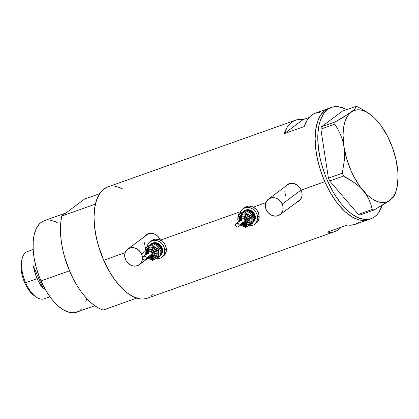 <?xml version="1.0" encoding="UTF-8"?>
<svg xmlns="http://www.w3.org/2000/svg" width="419" height="419" viewBox="0 0 419 419"><rect width="100%" height="100%" fill="white"/><g stroke="black" fill="none" stroke-linecap="round" stroke-linejoin="round"><path stroke-width="0.63" d="M292.551 183.234A9.705 8.396 -126.7 0 0 287.785 184.706L268.459 199.093A9.705 8.396 53.3 0 1 282.254 204.037L301.093 190.011L282.254 204.037A9.705 8.396 53.3 0 1 280.049 214.669A9.705 8.396 53.3 0 1 266.254 209.725A9.705 8.396 53.3 0 1 268.459 199.093M151.872 233.236A9.705 8.396 -126.7 0 0 147.111 234.708L127.779 249.101A9.705 8.396 53.3 0 1 141.575 254.045L144.974 251.51L141.575 254.045A9.705 8.396 53.3 0 1 139.37 264.672A9.705 8.396 53.3 0 1 125.574 259.728A9.705 8.396 53.3 0 1 127.779 249.101M299.161 200.921L297.417 201.743A10.114 8.747 -126.7 0 0 299.386 200.769M297.181 201.995L298.716 201.251L297.181 201.995M300.014 200.198L298.716 201.251L301.02 198.889L300.014 200.198M301.717 197.344L301.02 198.889L302.078 195.642L301.717 197.344M302.099 193.824L302.078 195.642L301.78 191.96L302.099 193.824M301.135 190.111L301.78 191.96L301.135 190.111L324.804 181.699A59.053 28.618 -109.6 0 1 328.784 108.369A59.053 28.618 70.4 0 0 325.024 110.391L320.839 114.874L317.722 121.243L315.79 129.256L315.119 138.6L315.732 148.928L317.607 159.833L320.671 170.894L324.804 181.699L301.135 190.111L300.203 188.367L301.135 190.111M160.456 240.118L240.606 211.626L160.456 240.118L159.524 238.369L160.456 240.118M299.004 186.78L300.203 188.367L297.6 185.428L299.004 186.78M296.018 184.355L297.6 185.428L294.327 183.616L296.018 184.355M292.572 183.234L294.327 183.616L290.812 183.239L292.572 183.234M289.126 183.627L290.812 183.239L287.56 184.397L289.126 183.627M286.187 185.502L287.56 184.397L285.061 186.905L286.187 185.502M239.972 213.564A9.705 8.396 53.3 0 1 242.894 208.814A9.705 8.396 53.3 0 1 252.165 208.657A9.705 8.396 53.3 0 1 257.565 217.351L259.188 216.136L258.319 212.548L256.229 209.39L253.244 207.148L265.866 202.649L253.228 207.138L249.808 206.158L248.085 206.19L244.492 207.625M158.33 236.782L159.524 238.369L156.921 235.436L158.33 236.782M155.339 234.362L156.921 235.436L153.647 233.619L155.339 234.362M151.893 233.242L153.647 233.619L150.138 233.242L151.893 233.242M148.446 233.634L150.138 233.242L146.88 234.404L148.446 233.634M145.508 235.509L146.88 234.404L144.382 236.913L145.508 235.509M331.45 107.421A59.053 28.618 -109.6 0 1 346.743 109.61L341.668 107.442L335.598 106.62L332.775 107.023L325.024 110.391L328.815 108.359L325.024 110.391L327.689 109.443L323.51 113.926L320.394 120.295L319.273 124.113L317.963 132.833L317.785 137.652L318.398 147.98L320.273 158.885L321.661 164.421L325.28 175.409L327.469 180.751L332.518 190.87L335.326 195.553L341.375 203.938L347.796 210.752L351.075 213.486L357.601 217.477L363.886 219.373L366.855 219.509L369.678 219.106L372.323 218.163L374.764 216.686L376.98 214.696L378.949 212.208L382.259 205.268A59.053 28.618 -109.6 0 1 374.764 216.686A59.053 28.618 -109.6 0 1 371.009 218.708A59.053 28.618 -109.6 0 1 325.799 176.739A59.053 28.618 -109.6 0 1 327.689 109.443A59.053 28.618 -109.6 0 1 331.45 107.421L315.449 113.109A59.053 28.618 70.4 0 0 304.194 126.559L284.192 133.671A59.053 28.618 -109.6 0 1 295.447 120.222L107.699 186.958A59.053 28.618 70.4 0 0 103.718 260.283L125.187 252.652L103.718 260.283A59.053 28.618 70.4 0 0 147.258 298.244L335.006 231.503A59.053 28.618 -109.6 0 1 327.396 232.1L347.398 224.987A59.053 28.618 70.4 0 0 355.003 224.395L368.338 219.656A59.053 28.618 -109.6 0 1 324.804 181.699L329.853 191.818L335.619 200.869L338.704 204.886L345.13 211.7L351.688 216.681L358.119 219.64L361.215 220.321L364.19 220.457L368.374 219.645M319.943 112.297L316.994 112.659L314.234 113.612L311.689 115.131L309.39 117.215L307.363 119.829L304.194 126.559L284.192 133.671L303.052 119.63L309.175 117.451L303.052 119.63L284.192 133.671L287.361 126.941L289.388 124.323L291.687 122.243L294.232 120.719L296.992 119.771L299.941 119.405L303.052 119.63A59.053 28.618 -109.6 0 0 295.447 120.222M369.647 219.116A59.053 28.618 -109.6 0 1 368.338 219.656A59.053 28.618 70.4 0 0 369.647 219.116M355.04 224.385L350.509 225.213L347.398 224.987L327.396 232.1L330.507 232.32L333.461 231.953L336.221 231.005L338.762 229.486L341.281 227.166A59.053 28.618 -109.6 0 1 335.006 231.503M107.73 186.947L103.938 188.979L99.759 193.458L96.637 199.826L94.704 207.84L94.034 217.189L94.647 227.512L96.522 238.416L99.586 249.483L103.718 260.283L108.767 270.407L114.534 279.457L120.803 287.094L127.324 293.022L133.85 297.008L140.129 298.904L143.104 299.046L147.289 298.228M151.013 296.223L153.228 294.227M118.268 187.084A59.053 28.618 -109.6 0 1 123.107 189.205L117.917 186.974L114.822 186.293M356.223 223.898L358.764 222.374M146.645 234.556A10.114 8.747 -126.7 0 0 145.142 236.175M145.99 235.148L144.922 236.51M144.906 245.34L144.031 241.753M147.079 234.734L149.038 233.682L152.39 233.263M287.324 184.554A10.114 8.747 -126.7 0 0 285.821 186.167M286.669 185.14L285.601 186.502M280.049 214.669L299.381 200.277A9.705 8.396 -126.7 0 0 301.711 197.375L300.219 199.549L298.941 200.581M285.585 195.338L284.711 191.745M287.759 184.727L289.712 183.679L293.07 183.26M125.574 259.728L126.48 261.393L129.073 264.148L132.346 265.793L135.808 266.086L138.93 264.976L141.234 262.634L142.376 259.419L142.177 255.815L140.669 252.379L138.076 249.624L134.803 247.98L131.341 247.687L128.219 248.797L126.936 249.829L125.181 252.662L124.705 256.14L125.574 259.728M266.254 209.725L268.343 212.883L271.334 215.125L274.764 216.115L278.122 215.696L280.887 213.936L282.647 211.103L283.055 209.411L282.856 205.813L281.343 202.372L278.755 199.617L275.482 197.972L272.02 197.679L268.898 198.789L266.589 201.13L265.452 204.346L265.379 206.138L266.254 209.725M369.658 219.111L367.013 220.054L364.19 220.457L361.215 220.321L358.119 219.64L351.688 216.681L345.13 211.7L338.704 204.886L335.619 200.869L329.853 191.818L324.804 181.699L320.671 170.894L317.607 159.833L315.732 148.928L315.119 138.6L315.79 129.256L317.722 121.243L320.839 114.874L325.024 110.391A59.053 28.618 70.4 0 0 323.133 177.687A59.053 28.618 70.4 0 0 368.338 219.656L371.009 218.708M369.312 113.753L363.671 110.035L356.302 106.211L355.118 108.631L353.557 110.223L344.287 116.692L335.21 121.908L321.336 126.842L342.428 111.145L356.302 106.211L355.118 108.631L351.216 112.119A48.536 23.522 -109.6 0 1 369.312 113.753A48.536 23.522 -109.6 0 1 377.802 121.568L377.797 121.568A48.536 23.522 -109.6 0 1 397.144 165.641L397.144 165.636A48.536 23.522 -109.6 0 1 396.379 189.901A48.536 23.522 -109.6 0 1 389.911 200.266A48.536 23.522 -109.6 0 1 363.325 190.818A48.536 23.522 -109.6 0 1 343.978 146.744L344.57 153.207L344.413 159.838L342.297 173.22L328.423 178.154L320.87 129.083L334.744 124.15L337.855 129.22L340.511 134.63L342.595 140.459L343.978 146.744L344.57 153.207L344.413 159.838L342.297 173.22L343.549 176.069L354.416 182.752L359.177 186.586L363.325 190.818L366.635 195.254L369.155 199.894L370.972 204.655L372.187 209.442L358.313 214.376L329.674 181.003L343.549 176.069L349.179 179.269L354.416 182.752L359.177 186.586L363.325 190.818L366.635 195.254L369.155 199.894L370.972 204.655L372.187 209.442L373.905 210.055L383.003 204.823L389.911 200.266L393.818 196.768L394.991 194.358M363.671 110.035L356.302 106.211L342.428 111.145L321.336 126.842L320.87 129.083L328.423 178.154L329.674 181.003L358.313 214.376L360.031 214.989L373.905 210.055L388.439 201.324L393.818 196.768L394.887 194.924L396.379 189.901M377.802 121.568L374.277 117.833L370.689 114.754L367.102 112.381L363.572 110.757L360.162 109.914L356.93 109.862L353.929 110.6L335.21 121.908L334.744 124.15L337.855 129.22L340.511 134.63L342.595 140.459L343.978 146.744A48.536 23.522 -109.6 0 1 351.216 112.119L348.833 114.397L346.822 117.383L345.219 121.039L344.046 125.291L343.329 130.079L343.077 135.306L343.978 146.744L346.696 158.827L351.038 170.727L353.73 176.357L359.926 186.486L366.85 194.552L370.438 197.632L374.026 200.004L377.556 201.628L380.965 202.471L384.197 202.524L387.198 201.785L389.911 200.266L392.294 197.988L394.305 195.003L395.908 191.347L397.081 187.094L398.05 177.08L397.83 171.491L396.007 159.629L392.446 147.535L387.397 136.028L381.201 125.899L377.807 121.578M373.905 210.055L360.031 214.989L358.313 214.376L372.187 209.442L373.905 210.055M334.744 124.15L320.87 129.083L321.336 126.842L335.21 121.908L334.744 124.15M343.549 176.069L329.674 181.003L328.423 178.154L342.297 173.22L343.549 176.069M65.951 212.957L44.283 220.661A48.536 23.522 70.4 0 0 41.01 280.929L69.502 270.8L41.01 280.929A48.536 23.522 70.4 0 0 76.792 312.129L94.767 305.739M136.683 298.119L132.32 296.249L127.868 293.431L123.411 289.702L119.022 285.135L114.79 279.808L110.778 273.817L103.718 260.283L98.35 245.497L96.417 237.961L95.045 230.502L94.244 223.264L94.039 216.366L94.432 209.94L95.412 204.095L61.813 216.042A59.053 28.618 70.4 0 0 70.12 272.23A59.053 28.618 70.4 0 0 103.084 310.06L136.683 298.119A59.053 28.618 -109.6 0 1 103.718 260.283A59.053 28.618 -109.6 0 1 95.412 204.095L61.813 216.042L84.664 199.03L99.581 193.725L84.664 199.03L61.813 216.042L60.828 221.887L60.441 228.313L60.645 235.206L61.441 242.449L62.813 249.902L64.746 257.439L70.12 272.23L73.466 279.216L77.175 285.758L81.186 291.75L85.424 297.076L89.807 301.643L94.265 305.372L98.716 308.195L103.084 310.06L136.683 298.119M122.631 188.948L123.107 189.205M86.806 298.412L85.885 301.549M81.705 308.829L79.882 310.469M77.876 311.678L73.383 312.789L68.397 312.113L63.107 309.683L57.717 305.587L52.438 299.988L47.467 293.096L43 285.177L39.208 276.54L36.238 267.511L34.196 258.439L33.169 249.672L33.195 241.548L34.269 234.378L36.359 228.439L39.37 223.961L41.193 222.321L44.309 220.651M50.139 220.116L55.298 221.672L57.969 223.107M33.164 249.509L27.335 251.583A25.077 12.156 70.4 0 0 25.648 282.72A25.077 12.156 -109.6 0 1 22.401 257.795L21.736 260.031A22.815 11.056 70.4 0 0 24.69 282.705L25.648 282.72L37.113 278.645A25.077 12.156 -109.6 0 1 33.499 266.442L35.741 265.646L33.499 266.442L43.351 288.89A25.077 12.156 -109.6 0 1 37.113 278.645L25.648 282.72A25.077 12.156 70.4 0 0 44.136 298.841L49.961 296.767M44.697 288.413L43.351 288.89L33.499 266.442L35.914 275.655L38.485 281.505L43.351 288.89L44.697 288.413M34.473 295.83L31.289 293.059L27.727 288.424L24.69 282.705L23.092 278.53L21.908 274.256L21.008 268.013L21.018 264.195L21.741 260.016M34.458 295.819L36.385 297.134A25.077 12.156 -109.6 0 1 25.648 282.72L24.69 282.705A22.815 11.056 70.4 0 0 34.458 295.819A22.815 11.056 70.4 0 0 35.395 296.411M240.574 220.122A2.833 2.451 53.3 0 1 243.193 218.048A2.833 2.451 53.3 0 1 245.749 220.939L246.812 220.755A3.64 3.148 -126.7 0 0 244.968 217.613A3.64 3.148 -126.7 0 0 241.632 217.351M240.155 220.195L240.155 220.195A3.64 3.148 53.3 0 1 241.313 217.555A3.64 3.148 53.3 0 1 244.785 217.498A3.64 3.148 53.3 0 1 246.812 220.755L247.137 220.514A3.64 3.148 -126.7 0 0 245.11 217.257A3.64 3.148 -126.7 0 0 241.637 217.314L240.103 220.473M241.318 223.62A5.258 4.551 -126.7 0 0 246.812 224.505A5.258 4.551 -126.7 0 0 248.938 220.399L250.007 220.216A6.065 5.248 53.3 0 1 247.383 225.045A6.065 5.248 53.3 0 1 241.7 224.327M246.812 224.505A5.258 4.551 -126.7 0 0 248.938 220.399A5.258 4.551 -126.7 0 0 246.283 215.853A5.258 4.551 -126.7 0 0 241.459 215.476A5.258 4.551 -126.7 0 0 239.328 219.587L239.741 219.891A4.447 3.85 53.3 0 1 243.575 216.005A4.447 3.85 53.3 0 1 247.875 220.577L248.938 220.399L247.875 220.577L247.477 218.933L245.874 216.906L244.371 216.152L242.784 216.015L241.354 216.523L240.297 217.597L239.773 219.074L239.867 220.724M241.307 220.562L241.779 219.247L243.051 218.797L244.392 219.467L245.005 220.876A2.022 1.749 -126.7 0 0 243.884 219.064A2.022 1.749 -126.7 0 0 241.952 219.095L236.091 223.458A2.022 1.749 53.3 0 1 238.023 223.421A2.022 1.749 53.3 0 1 239.149 225.233L245.005 220.876L244.272 222.405L242.9 222.573M238.511 226.7L244.366 222.342A2.022 1.749 -126.7 0 0 245.005 220.876L239.149 225.233A2.022 1.749 53.3 0 1 238.511 226.7A2.022 1.749 53.3 0 1 236.578 226.737A2.022 1.749 53.3 0 1 235.452 224.924A2.022 1.749 53.3 0 1 236.091 223.458M252.961 217.723L253.956 217.587L253.636 219.902L253.05 221.07M251.657 214.418A5.662 4.897 -126.7 0 0 249.043 212.344M244.319 210.778L247.016 209.699L250.881 210.417L254.014 213.219L255.344 217.162A7.28 6.301 -126.7 0 0 251.295 210.642A7.28 6.301 -126.7 0 0 244.345 210.762L243.69 211.244A7.28 6.301 53.3 0 1 250.646 211.124A7.28 6.301 53.3 0 1 254.694 217.644L255.344 217.162L254.982 219.771L253.668 221.892L252.704 222.667M252.919 222.531L253.039 222.442A7.28 6.301 -126.7 0 0 255.344 217.162L254.694 217.644L253.359 213.706L250.232 210.904L246.367 210.186L244.026 211.014L242.941 211.92A7.28 6.301 53.3 0 1 243.69 211.244M255.669 223.479L256.952 222.447L258.712 219.614L259.188 216.136L257.565 217.351A9.705 8.396 53.3 0 1 254.485 224.385L256.114 223.175A9.705 8.396 -126.7 0 0 259.188 216.136A9.705 8.396 -126.7 0 0 253.788 207.442A9.705 8.396 -126.7 0 0 244.523 207.604L242.894 208.814M250.159 213.145L248.608 212.114M243.512 211.684L242.056 212.459M241.438 213.004L240.899 213.638M251.39 223.589L251.924 222.955M253.06 219.755L252.835 223.191L251.788 223.971L250.787 218.498L248.896 215.251L245.812 213.208L242.371 212.915L240.108 213.915L238.505 215.801L237.803 219.189L238.458 221.881M254.485 224.385A9.705 8.396 53.3 0 1 248.608 225.762L252.557 225.417L254.045 224.694L256.349 222.353L257.083 220.823L257.565 217.351L256.695 213.758L255.784 212.093L253.196 209.343L251.615 208.358L248.179 207.368L246.461 207.4L243.339 208.51L242.056 209.542L241.03 210.846L239.888 214.062M254.694 217.644A7.28 6.301 53.3 0 1 252.924 222.468L254.333 220.253L254.694 217.644M246.362 210.977L248.86 211.145L251.981 213.088L253.773 216.372L253.956 217.587L253.207 217.639M242.208 215.162A6.474 5.599 53.3 0 1 248.399 211.029A6.474 5.599 53.3 0 1 253.956 217.587M238.401 221.74A7.28 6.301 53.3 0 1 237.803 219.189L238.039 214.853L244.471 211.417L246.597 213.423L249.357 215.12L251.348 215.979L252.395 215.198L249.41 212.58L245.518 210.637L238.039 214.853L237.803 219.189A7.28 6.301 53.3 0 1 240.799 213.47L238.039 214.853L239.087 214.072L245.518 210.637L249.41 212.58L252.395 215.198L252.83 216.895L252.835 223.191L251.788 223.971L251.112 220.31A7.28 6.301 53.3 0 1 248.116 226.024L249.436 225.045L250.756 222.918L251.348 215.979L247.456 214.036L244.471 211.417L240.799 213.47A7.28 6.301 53.3 0 1 247.456 214.036A7.28 6.301 53.3 0 1 251.112 220.31L251.348 215.979L252.395 215.198L253.066 218.859M240.71 224.898L243.968 226.543L246.55 226.585L248.116 226.024A7.28 6.301 53.3 0 1 241.464 225.464A7.28 6.301 53.3 0 1 240.815 224.987M239.459 221.525L238.914 219.284L239.212 217.11L241.114 214.69L243.067 213.999L245.23 214.182L247.278 215.214L248.896 216.932L250.007 220.216L249.703 222.389L248.608 224.16L246.875 225.26L244.78 225.522L241.643 224.285M240.595 224.841L245.356 227.407L251.788 223.971L245.356 227.407L240.595 224.841M238.044 221.153L237.898 220.205L238.044 221.153M237.803 219.189L237.898 220.205L237.803 219.189M242.266 223.903L244.041 224.464L246.262 223.945L247.32 222.871L247.875 220.577A4.447 3.85 53.3 0 1 242.266 223.903M241.323 217.587L242.36 216.927L243.617 216.77L244.906 217.142L246.472 218.545L247.11 221.185L246.681 222.389L245.817 223.269M245.984 223.154A3.64 3.148 -126.7 0 0 247.137 220.514L246.812 220.755A3.64 3.148 53.3 0 1 245.66 223.395L245.984 223.154M242.8 223.317L244.722 223.081L245.607 221.95L245.665 220.41L244.885 218.969L243.518 218.121L242.03 218.147L240.925 219.043L240.569 220.499M235.452 224.924L235.824 226.019L237.044 226.936L238.107 226.915L239.05 225.961L238.778 224.139L237.557 223.222L235.918 223.61L235.452 224.924M239.741 219.891L239.328 219.587M238.914 219.284A6.065 5.248 53.3 0 1 244.141 213.978A6.065 5.248 53.3 0 1 250.007 220.216L248.938 220.399A5.258 4.551 -126.7 0 0 246.283 215.853A5.258 4.551 -126.7 0 0 241.459 215.476M245.335 223.605A3.64 3.148 -126.7 0 0 246.812 220.755L245.749 220.939A2.833 2.451 53.3 0 1 242.989 223.364M147.766 253.107A2.833 2.451 53.3 0 1 150.384 251.039A2.833 2.451 53.3 0 1 152.94 253.924L154.003 253.746A3.64 3.148 -126.7 0 0 152.16 250.599A3.64 3.148 -126.7 0 0 148.824 250.342M147.347 253.186L147.347 253.186A3.64 3.148 53.3 0 1 148.504 250.546A3.64 3.148 53.3 0 1 151.977 250.489A3.64 3.148 53.3 0 1 154.003 253.746L154.328 253.505A3.64 3.148 -126.7 0 0 152.301 250.243A3.64 3.148 -126.7 0 0 148.829 250.305L147.294 253.464M146.65 254.516L146.105 252.269L146.865 249.143L148.305 247.681L150.259 246.99L153.48 247.587L156.088 249.923L157.198 253.207L155.067 253.568A4.447 3.85 53.3 0 1 149.457 256.894L152.024 257.439L154.04 256.459L155.035 254.385L154.946 252.736L154.255 251.159L152.343 249.446L149.981 249.006L148.546 249.514L147.488 250.588L146.933 252.882L146.451 252.683L146.933 252.882A4.447 3.85 53.3 0 1 150.767 248.991A4.447 3.85 53.3 0 1 155.067 253.568L156.135 253.385A5.258 4.551 -126.7 0 1 154.003 257.496A5.258 4.551 -126.7 0 0 156.135 253.385L157.198 253.207A6.065 5.248 53.3 0 1 154.574 258.036A6.065 5.248 53.3 0 1 148.892 257.318M148.651 248.467A5.258 4.551 -126.7 0 1 153.474 248.844A5.258 4.551 -126.7 0 1 156.135 253.385A5.258 4.551 -126.7 0 0 153.474 248.844A5.258 4.551 -126.7 0 0 148.651 248.467A5.258 4.551 -126.7 0 0 146.519 252.573M148.504 253.553L148.97 252.238L150.243 251.782L151.584 252.458L152.197 253.862A2.022 1.749 -126.7 0 0 151.076 252.055A2.022 1.749 -126.7 0 0 149.143 252.086L143.288 256.444A2.022 1.749 53.3 0 1 145.215 256.412A2.022 1.749 53.3 0 1 146.341 258.224L152.197 253.862L151.463 255.391L150.096 255.564M145.702 259.691L151.558 255.328A2.022 1.749 -126.7 0 0 152.197 253.862L146.341 258.224A2.022 1.749 53.3 0 1 145.702 259.691A2.022 1.749 53.3 0 1 143.769 259.722A2.022 1.749 53.3 0 1 142.643 257.91A2.022 1.749 53.3 0 1 143.288 256.444M160.152 250.709L161.147 250.572L160.828 252.893L160.241 254.055M158.848 247.409A5.662 4.897 -126.7 0 0 156.235 245.335M151.516 243.764L154.208 242.69L158.078 243.408L161.205 246.21L162.535 250.153A7.28 6.301 -126.7 0 0 158.487 243.633A7.28 6.301 -126.7 0 0 151.537 243.748L150.887 244.235A7.28 6.301 53.3 0 1 157.837 244.115A7.28 6.301 53.3 0 1 161.886 250.635L162.535 250.153L162.179 252.757L160.859 254.883L159.896 255.658M160.11 255.517L160.231 255.428A7.28 6.301 -126.7 0 0 162.535 250.153L161.886 250.635L160.55 246.697L157.424 243.895L153.558 243.172L151.217 244.005L150.133 244.906A7.28 6.301 53.3 0 1 150.887 244.235M161.682 257.376L163.305 256.166A9.705 8.396 -126.7 0 0 166.385 249.127A9.705 8.396 -126.7 0 0 160.985 240.433A9.705 8.396 -126.7 0 0 151.715 240.59L150.086 241.805A9.705 8.396 53.3 0 1 159.356 241.643A9.705 8.396 53.3 0 1 164.756 250.337L166.385 249.127L164.756 250.337A9.705 8.396 53.3 0 1 161.682 257.376A9.705 8.396 53.3 0 1 155.8 258.753L159.749 258.403L161.236 257.68L163.541 255.344L164.274 253.814L164.756 250.337L163.887 246.749L162.975 245.084L160.388 242.329L158.806 241.349L155.376 240.359L153.653 240.391L150.531 241.496L149.248 242.533L148.221 243.837L147.079 247.053M147.163 246.55A9.705 8.396 53.3 0 1 150.086 241.805M157.35 246.136L155.8 245.105M150.704 244.675L149.253 245.45M148.63 245.99L148.096 246.623M158.581 256.58L159.115 255.946M160.252 252.746L160.027 256.182L158.979 256.962L157.979 251.489L156.088 248.242L153.003 246.194L149.562 245.906L147.299 246.906L145.697 248.792L145.005 251.28L145.65 254.867M162.865 256.47L165.17 254.129L166.312 250.913L166.113 247.315L164.604 243.874L162.017 241.119L158.743 239.469L155.281 239.176L151.683 240.616M161.886 250.635A7.28 6.301 53.3 0 1 160.116 255.459L161.524 253.244L161.886 250.635M153.553 243.968L156.051 244.136L159.173 246.073L160.969 249.363L161.147 250.572L160.398 250.625M149.4 248.153A6.474 5.599 53.3 0 1 155.59 244.02A6.474 5.599 53.3 0 1 161.147 250.572M145.592 254.731A7.28 6.301 53.3 0 1 145 252.175L145.231 247.844L151.662 244.408L153.794 246.409L156.554 248.106L158.539 248.965L159.587 248.189L156.601 245.571L152.71 243.628L145.231 247.844L145 252.175A7.28 6.301 53.3 0 1 147.996 246.461L145.231 247.844L146.278 247.063L152.71 243.628L156.601 245.571L159.587 248.189L160.021 249.886L160.027 256.182L158.979 256.962L158.309 253.301A7.28 6.301 53.3 0 1 155.313 259.015L156.627 258.031L157.947 255.909L158.539 248.965L154.648 247.021L151.662 244.408L147.996 246.461A7.28 6.301 53.3 0 1 154.648 247.021A7.28 6.301 53.3 0 1 158.309 253.301L158.539 248.965L159.587 248.189L160.257 251.845M147.907 257.889L149.457 258.921L152.034 259.665L155.313 259.015A7.28 6.301 53.3 0 1 148.656 258.455A7.28 6.301 53.3 0 1 148.007 257.973M146.105 252.269A6.065 5.248 53.3 0 1 151.332 246.969A6.065 5.248 53.3 0 1 157.198 253.207L156.439 256.334L154.066 258.251L150.882 258.308L148.834 257.276M147.787 257.832L152.547 260.398L158.979 256.962L152.547 260.398L147.787 257.832M145.236 254.139L145.089 253.196L145.236 254.139M145 252.175L145.089 253.196L145 252.175M146.933 252.882L147.059 253.71M148.515 250.578L150.164 249.771L151.463 249.881L153.663 251.536L154.302 254.176L153.873 255.381L153.008 256.255M153.176 256.145A3.64 3.148 -126.7 0 0 154.328 253.505L154.003 253.746A3.64 3.148 53.3 0 1 152.851 256.386L153.176 256.145M149.992 256.308L151.479 256.281L152.584 255.386L152.94 253.924L152.422 252.395L151.201 251.306L149.698 251.023L148.117 252.029L147.76 253.49M142.643 257.91L143.261 259.319L144.597 259.99L145.875 259.539L146.325 258.596L145.969 257.13L144.387 256.145L143.109 256.596L142.643 257.91M152.526 256.59A3.64 3.148 -126.7 0 0 154.003 253.746L152.94 253.924A2.833 2.451 53.3 0 1 150.185 256.355M148.174 258.12L139.401 264.651M239.396 219.477L240.993 215.775L239.259 219.692L239.479 220.939M241.894 224.181L247.273 224.212M242.517 223.715L245.66 223.395M146.587 252.468L148.185 248.766L146.451 252.683L146.671 253.924M149.085 257.172L154.464 257.198M149.709 256.706L152.851 256.386"/></g></svg>
